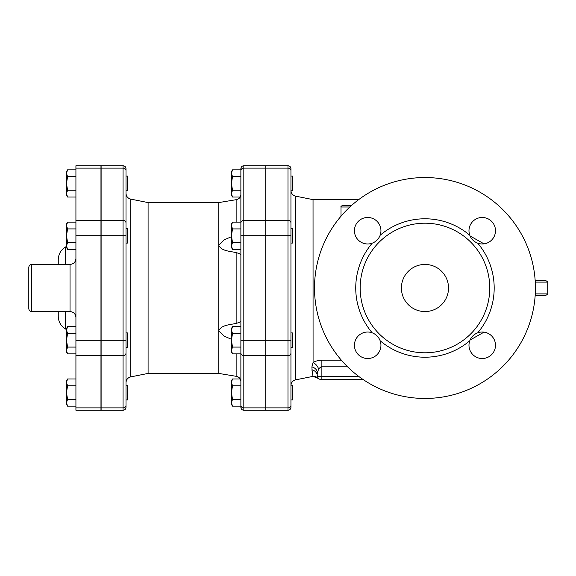 <?xml version="1.0" encoding="UTF-8"?>
<svg xmlns="http://www.w3.org/2000/svg" width="576" height="576" viewBox="0 0 576 576"><rect width="100%" height="100%" fill="white"/><g stroke="black" fill="none" stroke-linecap="round" stroke-linejoin="round"><path stroke-width="0.86" d="M126 399.924L127.476 399.924L127.476 385.2L126 385.2L126 392.566M126 347.645L127.476 347.645L127.476 332.921L126 332.921L126 340.279L126 168.689C125.827 166.903 124.841 165.917 123.055 165.744L123.055 168.113A2.945 2.549 0 0 1 126 170.669M126 405.331A2.945 2.549 180 0 1 123.055 407.887L123.055 410.256C124.841 410.083 125.827 409.097 126 407.311L126 340.279L123.055 340.279L123.055 235.721L101.11 235.721L101.11 168.113L123.055 168.113L123.055 235.721L126 235.721L126 243.079L127.476 243.079L127.476 228.355L126 228.355M67.558 399.362L66.499 402.768L66.499 392.566L67.558 399.362L75.924 399.362M66.499 382.363L67.558 385.762L66.499 392.566L66.499 380.779L67.558 378.958L66.499 382.363M67.558 406.166L66.499 404.345L66.499 402.768L67.558 406.166L75.924 406.166M67.558 333.482L66.499 340.279L66.499 330.077L67.558 333.482L75.924 333.482M66.499 330.077L66.499 328.5L67.558 326.678L66.499 330.077M67.558 347.083L66.499 350.482L66.499 340.279L67.558 347.083L75.924 347.083M66.499 352.066L67.558 353.887L66.499 352.066L66.499 350.482L67.558 353.887L75.924 353.887M67.558 222.113L66.499 225.518L66.499 223.934L67.558 222.113L75.924 222.113M67.558 228.917L66.499 235.721L66.499 225.518L67.558 228.917L75.924 228.917M67.558 249.322L66.499 247.5L66.499 245.923L67.558 249.322L75.924 249.322M66.499 235.721L67.558 242.518L66.499 245.923L66.499 235.721M75.924 378.958L67.558 378.958M75.924 385.762L67.558 385.762M75.924 326.678L67.558 326.678M75.924 242.518L67.558 242.518M126 190.8L127.476 190.8L127.476 176.076L126 176.076M67.558 197.042L66.499 195.221L66.499 193.637L67.558 197.042L75.924 197.042M67.558 169.834L66.499 173.232L66.499 171.655L67.558 169.834L75.924 169.834M66.499 183.434L67.558 190.238L66.499 193.637L66.499 173.232L67.558 176.638L66.499 183.434M75.924 190.238L67.558 190.238M75.924 176.638L67.558 176.638M290.945 338.825L290.952 338.155M290.952 337.486L290.959 337.01M290.959 336.6L290.959 336.204M290.952 335.786L290.952 335.239M290.945 399.924L290.945 385.582L290.945 399.924L292.421 399.924L292.421 385.2L290.945 385.2L290.945 168.689C290.772 166.903 289.786 165.917 288 165.744L288 168.113A2.945 2.549 0 0 1 290.945 170.669M313.034 376.229A7.366 7.344 135.6 0 1 318.298 378.425L317.455 376.366A7.366 6.797 180 0 0 311.904 369.778L313.034 376.366L295.682 379.836C292.73 380.635 291.154 382.565 290.945 385.61L290.945 405.331A2.945 2.549 180 0 1 288 407.887L288 410.256C289.786 410.083 290.772 409.097 290.945 407.311L290.945 347.645L292.421 347.645L292.421 332.921L290.945 332.921M290.945 243.079L292.421 243.079L292.421 228.355L290.945 228.355M290.945 353.052L290.945 340.279L288 340.279L288 355.601A2.945 2.549 0 0 0 290.945 353.052M290.945 190.418L290.945 176.076L290.945 190.418C291.154 193.435 292.73 195.365 295.682 196.164L295.682 379.836M232.502 406.166L231.444 404.345L231.444 402.768L232.502 406.166L240.876 406.166L240.876 399.362L232.502 399.362L231.444 402.768L231.444 392.566L232.502 399.362M232.502 378.958L231.444 382.363L231.444 380.779L232.502 378.958L240.214 378.958M232.502 385.762L231.444 392.566L231.444 382.363L232.502 385.762L240.876 385.762L240.876 399.362M232.502 353.887L231.444 352.066L231.444 350.482L232.502 353.887L240.876 353.887L240.876 347.083L232.502 347.083L231.444 350.482L231.444 340.279L232.502 347.083M231.444 330.077L232.502 333.482L231.444 340.279L231.444 328.5L232.502 326.678L231.444 330.077M231.444 235.721L232.502 242.518L231.444 245.923L231.444 225.518L232.502 228.917L231.444 235.721M232.502 249.322L231.444 247.5L231.444 245.923L232.502 249.322L240.876 249.322M231.444 225.518L231.444 223.934L232.502 222.113L231.444 225.518M240.876 333.482L232.502 333.482M240.876 326.678L232.502 326.678M232.502 228.917L240.876 228.917L240.876 222.113L232.502 222.113M240.876 242.518L232.502 242.518M240.876 378.958L240.876 385.762M290.945 190.8L292.421 190.8L292.421 176.076L290.945 176.076M231.444 173.232L232.502 176.638L231.444 183.434L231.444 171.655L232.502 169.834L231.444 173.232M232.502 190.238L231.444 193.637L231.444 183.434L232.502 190.238L240.876 190.238M232.502 197.042L231.444 195.221L231.444 193.637L232.502 197.042L240.206 197.042M232.502 176.638L240.876 176.638L240.876 169.834L232.502 169.834M28.8 288L28.8 308.621C28.973 310.406 29.959 311.393 31.745 311.566L31.745 264.434C29.959 264.607 28.973 265.594 28.8 267.379L28.8 288M58.255 311.566L58.255 316.318C58.435 321.876 60.89 326.131 65.621 329.069L65.621 311.566M65.621 264.434L65.621 246.931C60.89 249.869 58.435 254.124 58.255 259.682L58.255 264.434M100.966 407.887L100.966 410.256L75.924 410.256L75.924 165.744L100.966 165.744L100.966 407.887L75.924 407.887M123.055 410.256L101.11 410.256L101.11 235.721M101.11 168.113L101.11 165.744L123.055 165.744M288 410.256L265.91 410.256L265.91 165.744L288 165.744M240.206 378.958L237.334 376.632M236.146 376.315L236.138 376.308C238.961 376.819 240.538 378.511 240.876 381.384L240.876 353.887M231.444 339.307L224.086 336.089L218.779 330.71L218.779 373.421L236.138 376.308L236.138 353.887M240.876 254.765C240.617 254.153 239.033 253.433 236.138 252.605C229.788 251.129 221.371 251.1 218.779 245.29L218.779 330.71C221.371 324.9 229.788 324.871 236.138 323.395C238.961 322.61 240.538 321.89 240.876 321.235M240.876 194.616C240.617 197.402 239.033 199.094 236.138 199.692L218.779 202.579L218.779 245.29L224.086 239.911L231.444 236.693M236.354 199.649L237.161 199.433M130.738 199.109L148.09 202.579L148.09 373.421L130.738 376.891L130.738 199.109C127.786 198.31 126.209 196.38 126 193.334M240.876 170.669A2.945 2.549 0 0 1 243.821 168.113L243.821 165.744C242.028 165.917 241.049 166.903 240.876 168.689L240.876 407.311C241.049 409.097 242.028 410.083 243.821 410.256L243.821 407.887A2.945 2.549 180 0 1 240.876 405.331M243.821 165.744L265.759 165.744L265.759 410.256L243.821 410.256M358.69 199.634L313.034 199.634L313.07 362.614M341.352 360.173L321.876 360.173C318.197 360.302 315.252 361.123 313.034 362.642L312.79 363.629M351.49 205.524L342.49 205.524C341.136 206.15 340.646 206.64 341.021 207L349.87 207M312.228 372.895L311.904 366.941A7.366 6.559 180 0 1 317.455 373.298L318.557 368.863L321.876 366.192L346.946 366.192M311.904 366.941L313.034 362.642A7.366 4.99 -125.7 0 1 318.557 368.863M312.257 365.047L312.041 365.825M317.506 372.391L317.455 373.298M358.69 376.366L317.455 376.366A2.945 2.945 0 0 0 320.4 379.31L362.815 379.31M535.176 295.366L545.724 295.366C547.085 294.739 547.574 294.25 547.2 293.89L535.262 293.89M535.176 280.634L545.724 280.634L535.176 280.634M535.421 288A110.455 110.455 0 0 1 369.734 383.659A110.455 110.455 0 0 1 369.734 192.341A110.455 110.455 0 0 1 535.421 288M470.074 340.013L469.778 340.747A13.255 13.255 0 0 1 470.074 340.013L484.034 332.143M380.146 235.253C378.648 239.076 376.006 241.718 372.211 243.18A13.255 13.255 0 0 1 354.521 232.258A13.255 13.255 0 0 1 369.223 217.562A13.255 13.255 0 0 1 380.146 235.253A69.221 69.221 0 0 1 469.778 235.253A13.255 13.255 0 0 1 480.701 217.562A13.255 13.255 0 0 1 495.403 232.258A13.255 13.255 0 0 1 477.713 243.18C473.882 241.682 471.24 239.04 469.778 235.253L470.074 235.987L484.034 243.857M401.4 288A23.566 23.566 0 0 1 436.745 267.595A23.566 23.566 0 0 1 436.745 308.405A23.566 23.566 0 0 1 401.4 288M489.766 288A64.8 64.8 0 0 1 392.566 344.117A64.8 64.8 0 0 1 392.566 231.883A64.8 64.8 0 0 1 489.766 288M469.778 340.747C471.276 336.924 473.926 334.282 477.713 332.82A13.255 13.255 0 0 1 495.403 343.742A13.255 13.255 0 0 1 480.701 358.438A13.255 13.255 0 0 1 469.778 340.747A69.221 69.221 0 0 1 380.146 340.747A13.255 13.255 0 0 1 369.223 358.438A13.255 13.255 0 0 1 354.521 343.742A13.255 13.255 0 0 1 372.211 332.82C376.042 334.318 378.684 336.96 380.146 340.747M31.745 264.434L70.034 264.434L70.034 311.566L31.745 311.566M100.966 340.279L75.924 340.279M100.966 355.601L75.924 355.601M100.966 220.399L75.924 220.399M100.966 235.721L75.924 235.721M100.966 168.113L75.924 168.113M236.138 252.605L236.138 323.395M236.138 199.692L236.138 222.113M126 222.948L126 222.948A2.945 2.549 0 0 0 123.055 220.399L101.11 220.399M126 353.052A2.945 2.549 180 0 1 123.055 355.601L123.055 407.887L101.11 407.887M101.11 340.279L123.055 340.279L123.055 355.601L101.11 355.601M240.876 222.948A2.945 2.549 0 0 1 243.821 220.399L243.821 168.113L265.759 168.113M240.876 235.721L243.821 235.721L243.821 220.399L265.759 220.399M240.876 340.279L243.821 340.279L243.821 235.721L265.759 235.721M240.876 353.052A2.945 2.549 0 0 0 243.821 355.601L243.821 340.279L265.759 340.279M265.759 407.887L243.821 407.887L243.821 355.601L265.759 355.601M321.876 360.173L321.876 379.31M535.262 282.11L547.2 282.11C547.574 281.75 547.085 281.261 545.724 280.634M265.91 235.721L288 235.721L288 340.279L265.91 340.279M265.91 168.113L288 168.113L288 235.721L290.945 235.721M477.713 332.82A69.221 69.221 0 0 0 477.713 243.18M372.211 243.18A69.221 69.221 0 0 0 372.211 332.82M265.91 220.399L288 220.399A2.945 2.549 0 0 1 290.945 222.948M265.91 355.601L288 355.601L288 407.887L265.91 407.887M70.034 264.434C73.613 264.089 75.578 262.123 75.924 258.545M70.034 311.566C73.613 311.911 75.578 313.877 75.924 317.455M65.621 329.069L66.499 329.58M65.621 246.931L66.499 246.42M130.738 376.891C127.786 377.69 126.209 379.62 126 382.666M148.09 373.421L218.779 373.421M148.09 202.579L218.779 202.579M341.021 216.216L341.021 207M313.034 376.366L318.341 378.468M313.034 199.634L295.682 196.164M547.2 282.11L547.2 293.89"/></g></svg>
